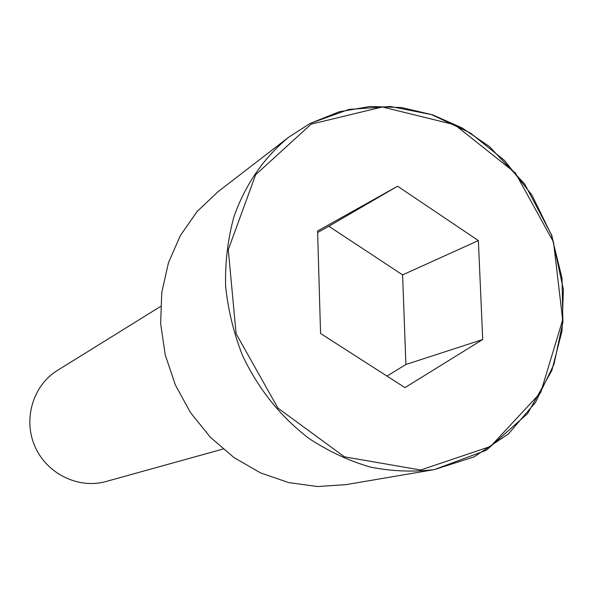 <?xml version="1.0" encoding="UTF-8"?>
<svg xmlns="http://www.w3.org/2000/svg" width="593" height="593" viewBox="0 0 593 593"><rect width="100%" height="100%" fill="white"/><g stroke="black" fill="none" stroke-linecap="round" stroke-linejoin="round"><path stroke-width="0.89" d="M217.861 191.85L197.113 211.538L180.405 235.465L168.449 262.795L161.748 292.557L160.644 323.63L165.225 354.836L175.35 384.961L190.627 412.824L210.463 437.345L234.057 457.603L260.475 472.858L288.672 482.591L317.581 486.534L346.127 484.629L434.321 469.589L474.029 456.914L508.401 433.95L535.509 402.38L553.966 364.317L562.905 322.088L562.008 278.161L551.446 234.998L531.862 194.964L504.324 160.288L470.293 132.943L431.6 114.597L390.394 106.495L349.055 109.394L310.117 123.44L288.709 137.213C264.107 157.36 245.154 184.697 233.909 216.845C227.868 238.986 225.088 261.958 225.577 285.759C227.994 309.62 233.642 332.881 242.53 355.526C258.385 389.023 280.519 416.657 308.938 438.435C328.374 451.243 348.81 460.783 370.24 467.054C391.869 471.353 413.232 472.191 434.321 469.589L486.319 450.265L527.622 413.536L551.875 370.44L562.031 330.938L563.35 289.421L551.779 235.339L524.635 183.941L489.351 146.471L462.169 127.962L432.579 114.812L401.535 107.533L370.069 106.466L339.24 111.781L310.146 123.418L288.709 137.213L217.861 191.85M160.547 306.47L57.395 370.447C33.067 385.324 22.838 419.162 34.95 446.47C46.817 473.881 78.617 489.307 106.051 481.509L223.012 449.049M478.373 240.573L397.599 186.217L317.581 231.003L320.568 333.511L404.982 387.622L482.717 339.522L478.373 240.573L402.603 274.893L328.819 226.259L317.626 232.53M397.599 186.217L328.819 226.259M386.97 376.081L405.901 364.487L402.603 274.893M482.717 339.522L405.901 364.487M311.169 124.152L255.665 174.705L228.29 249.675L236.081 333.629L277.939 408.132L344.459 456.84L420.696 469.997L490.559 446.433L540.69 392.573L562.668 319.886L553.521 242.077L515.376 172.956L454.838 124.812L382.344 106.977L311.169 124.152"/></g></svg>
